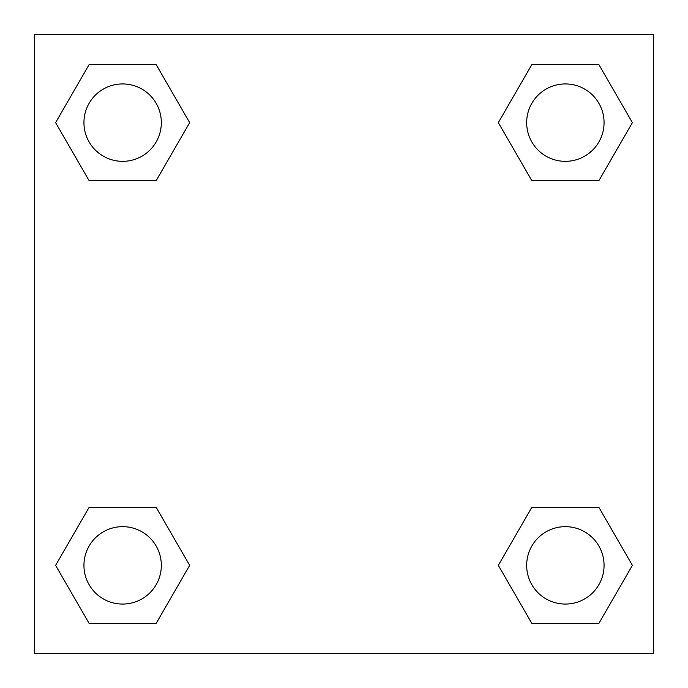 <?xml version="1.0" encoding="UTF-8"?>
<svg xmlns="http://www.w3.org/2000/svg" width="688" height="688" viewBox="0 0 688 688"><rect width="100%" height="100%" fill="white"/><g stroke="black" fill="none" stroke-linecap="round" stroke-linejoin="round"><path stroke-width="1.03" d="M598.878 180.686L531.85 180.686L598.878 180.686L632.392 122.636L598.878 180.686L531.85 180.686L498.336 122.636L531.85 64.586L498.336 122.636M89.122 64.586L156.15 64.586L89.122 64.586L156.15 64.586L189.664 122.636L156.15 180.686L89.122 180.686L156.15 180.686L89.122 180.686L55.608 122.636L89.122 64.586L55.608 122.636M89.122 507.314L156.15 507.314L89.122 507.314L55.608 565.364L89.122 507.314L156.15 507.314L189.664 565.364L156.15 623.414L89.122 623.414L156.15 623.414L89.122 623.414L55.608 565.364M548.379 507.314L531.85 507.314L548.379 507.314L531.85 507.314L498.336 565.364L531.85 507.314L598.878 507.314L531.85 507.314L598.878 507.314L632.392 565.364L598.878 623.414L531.85 623.414L598.878 623.414L531.85 623.414L498.336 565.364M653.6 34.4L34.4 34.4L34.4 653.6L653.6 653.6L653.6 34.4M531.85 64.586L598.878 64.586L531.85 64.586L598.878 64.586L632.392 122.636M604.064 565.364A38.7 38.7 0 0 0 546.014 531.85A38.7 38.7 0 0 0 546.014 598.878A38.7 38.7 0 0 0 604.064 565.364M161.336 565.364A38.7 38.7 0 0 0 103.286 531.85A38.7 38.7 0 0 0 103.286 598.878A38.7 38.7 0 0 0 161.336 565.364M604.064 122.636A38.7 38.7 0 0 0 546.014 89.122A38.7 38.7 0 0 0 546.014 156.15A38.7 38.7 0 0 0 604.064 122.636M161.336 122.636A38.7 38.7 0 0 0 103.286 89.122A38.7 38.7 0 0 0 103.286 156.15A38.7 38.7 0 0 0 161.336 122.636M139.621 507.314L156.15 507.314M548.379 180.686L531.85 180.686M156.15 180.686L139.621 180.686"/></g></svg>
